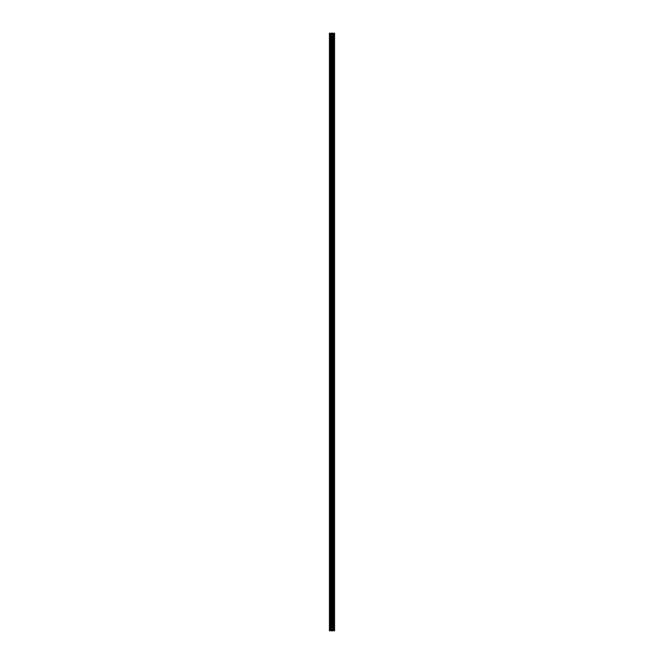 <?xml version="1.0" encoding="UTF-8"?>
<svg xmlns="http://www.w3.org/2000/svg" width="664" height="664" viewBox="0 0 664 664"><rect width="100%" height="100%" fill="white"/><g stroke="black" fill="none" stroke-linecap="round" stroke-linejoin="round"><path stroke-width="1" d="M331.535 630.8L334.565 630.8L334.565 33.2L329.435 33.2L329.435 630.8L331.535 630.8L331.535 33.2M333.444 33.2L333.444 630.8L333.436 33.2M333.95 33.2L333.95 630.8L333.95 33.2M334.531 630.8L334.531 33.2M334.473 630.8L334.473 33.2M332.921 630.8L332.921 33.2M332.83 630.8L332.83 33.2M329.701 630.8L329.701 33.2M333.984 630.8L333.984 33.2M333.876 630.8L333.876 33.2M333.519 630.8L333.519 33.2M333.411 630.8L333.411 33.2M332.614 630.8L332.614 33.2M332.465 630.8L332.465 33.2M331.685 630.8L331.685 33.2M330.763 630.8L330.763 33.2M330.614 630.8L330.614 33.2"/></g></svg>
